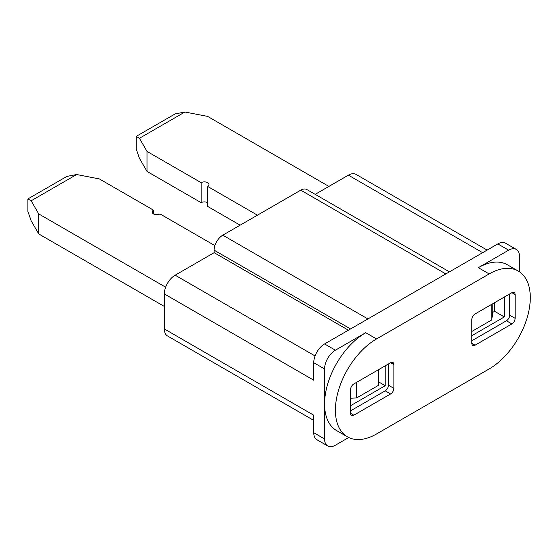 <?xml version="1.0" encoding="UTF-8"?>
<svg xmlns="http://www.w3.org/2000/svg" width="558" height="558" viewBox="0 0 558 558"><rect width="100%" height="100%" fill="white"/><g stroke="black" fill="none" stroke-linecap="round" stroke-linejoin="round"><path stroke-width="0.84" d="M315.068 355.962L175.156 275.185A15.31 8.837 -60 0 0 164.324 293.933L164.324 328.941A15.31 8.837 -60 0 0 167.498 335.951L313.749 420.39M315.172 194.344L348.394 175.163A15.31 8.837 -60 0 1 356.053 174.403L487.141 250.089M175.156 275.185L214.132 252.676L214.132 250.179A12.248 7.073 -60 0 1 222.795 235.176L300.755 190.166A12.248 7.073 -60 0 1 306.879 189.56L449.434 271.858M139.423 138.279L184.9 112.025L175.156 113.902L136.173 136.403L139.423 138.279L147.005 151.406L201.138 182.661A4.597 2.651 180 0 1 207.639 182.661A4.597 2.651 180 0 1 208.985 184.538A4.597 2.651 180 0 1 207.639 186.414L257.44 215.172M328.906 186.414L207.639 116.399L184.9 112.025M207.639 202.666A4.597 2.651 0 0 0 201.138 202.666L147.005 171.411L139.423 158.284L136.173 148.909L136.173 136.403M207.639 186.414L207.639 206.418L240.121 225.174M147.005 171.411L147.005 151.406M201.138 182.661L201.138 202.666M348.729 437.521L335.4 445.214A15.31 8.837 120 0 1 327.748 445.975A15.31 8.837 120 0 1 324.575 438.965L324.575 368.95A15.31 8.837 120 0 1 335.4 350.194L324.575 343.944A15.31 8.837 -60 0 0 313.749 362.7L313.749 380.2L164.324 293.933M164.324 328.941L313.749 415.208L313.749 432.715A15.31 8.837 -60 0 0 316.916 439.725L327.748 445.975M519.47 271.816L519.47 256.429A15.31 8.837 120 0 0 516.296 249.419A15.31 8.837 120 0 0 508.645 250.179L478.325 267.68L489.157 273.929L376.545 338.943A58.185 33.592 120 0 0 338.532 390.216A58.185 33.592 120 0 0 347.453 436.844L336.627 430.595A58.185 33.592 120 0 1 324.575 403.957A58.185 33.592 -60 0 1 365.72 332.694L335.4 350.194M324.575 343.944L497.813 243.923A15.31 8.837 -60 0 1 505.471 243.169L516.296 249.419M348.394 330.19L214.132 252.676M478.325 267.68A58.185 33.592 -60 0 1 507.417 264.799L518.249 271.049A58.185 33.592 -60 0 1 527.164 317.676A58.185 33.592 -60 0 1 489.157 368.95L376.545 433.964A58.185 33.592 120 0 1 347.453 436.844M489.157 273.929A58.185 33.592 -60 0 1 518.249 271.049M353.807 415.208A4.597 2.651 -60 0 1 351.512 415.438A4.597 2.651 -60 0 1 350.564 413.332L350.564 389.582A4.597 2.651 -60 0 1 353.807 383.953L390.621 362.7A4.597 2.651 -60 0 1 392.923 362.47A4.597 2.651 -60 0 1 393.871 364.576L393.871 388.333A4.597 2.651 -60 0 1 390.621 393.955L353.807 415.208L350.564 413.332M475.074 345.2A4.597 2.651 -60 0 1 472.765 345.416A4.597 2.651 -60 0 1 471.831 343.323L471.831 319.567A4.597 2.651 -60 0 1 475.074 313.938L511.888 292.685A4.597 2.651 -60 0 1 514.176 292.448A4.597 2.651 -60 0 1 515.139 294.561L515.139 318.318A4.597 2.651 -60 0 1 511.888 323.94L475.074 345.2L471.831 343.289M388.459 363.949L388.459 385.201A4.597 2.651 120 0 1 385.208 390.83L390.621 393.955M350.564 410.834L385.208 390.83M385.208 365.825L385.208 385.704L350.564 405.708M378.715 381.951L385.208 385.704M356.625 382.328L356.625 397.959L350.564 398.224M356.625 397.959L378.715 385.201L378.715 369.577M471.831 331.445L491.751 319.943L491.751 304.312M491.751 319.943L492.833 311.817L492.833 303.685M492.763 312.354L494.569 311.315L494.569 302.687M494.569 311.315L504.313 316.944L471.831 335.693M509.677 293.961L509.677 315.214A4.527 2.616 120 0 1 506.476 320.759L511.888 323.94M471.831 340.764L506.476 320.759M504.313 316.944L504.313 297.058M164.324 306.44L38.725 233.928L31.15 220.794L27.9 211.419L27.9 198.92L31.15 200.789L38.725 213.923L165.642 287.196M31.15 200.789L76.627 174.535L66.876 176.412L27.9 198.92M214.9 245.618L160 213.923A4.597 2.651 180 0 1 154.991 214.495A4.597 2.651 180 0 1 152.153 212.047A4.597 2.651 180 0 1 153.499 210.171L99.359 178.916L76.627 174.535M38.725 233.928L38.725 213.923M153.499 213.923L153.499 210.171M324.575 438.965L313.749 432.715M313.749 362.7L324.575 368.95M214.132 250.179L350.564 328.941M367.882 318.939L222.795 235.176M300.755 190.166L445.842 273.929M348.394 175.163L482.656 252.676M376.545 338.943L365.72 332.694M497.813 243.923L508.645 250.179M390.621 362.7L393.871 364.576M393.871 388.333L388.459 385.201M515.139 318.318L509.677 315.214M511.86 292.699L515.139 294.561"/></g></svg>
